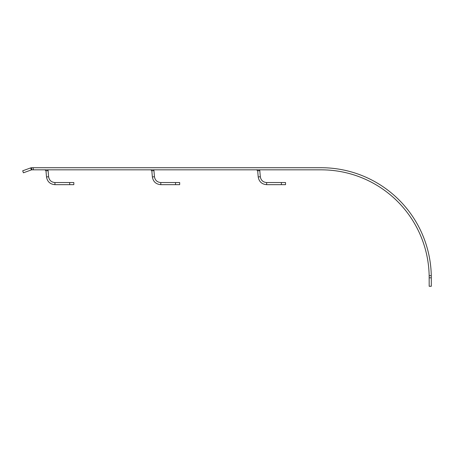 <?xml version="1.0" encoding="UTF-8"?>
<svg xmlns="http://www.w3.org/2000/svg" width="454" height="454" viewBox="0 0 454 454"><rect width="100%" height="100%" fill="white"/><g stroke="black" fill="none" stroke-linecap="round" stroke-linejoin="round"><path stroke-width="0.68" d="M429.161 275.714L431.277 275.674A110.089 110.089 0 0 0 321.211 167.719L31.729 167.719L31.729 169.836L321.211 169.836A107.973 107.973 0 0 1 429.161 275.714L429.183 286.281L431.3 286.281L431.3 277.808L429.183 277.808M31.729 169.836L31.366 169.904L30.645 167.912L31.729 167.719M31.366 169.904L23.426 172.792L22.7 170.806L30.645 167.912M430.21 262.361C430.676 265.896 430.676 265.896 430.21 262.361C430.676 265.896 430.676 265.896 430.21 262.361C430.676 265.896 430.676 265.896 430.21 262.361M328.997 167.997C325.444 167.781 325.444 167.781 328.997 167.997C325.444 167.781 325.444 167.781 328.997 167.997C325.444 167.781 325.444 167.781 328.997 167.997C325.444 167.781 325.444 167.781 328.997 167.997M431.277 275.674L431.3 277.808M430.352 263.388L430.426 263.973M327.97 167.929L327.379 167.895M430.551 264.988L430.483 264.41M266.651 184.659C261.85 184.256 259.035 181.679 258.212 176.929L257.679 170.806L256.623 169.836L257.679 170.806L259.79 170.619L260.324 176.742C260.942 180.306 263.048 182.236 266.651 182.542L285.532 182.542L285.532 184.659L266.651 184.659L266.651 182.542M160.795 184.659C155.994 184.256 153.18 181.679 152.362 176.929L151.823 170.806L150.768 169.836L151.823 170.806L153.934 170.619L154.468 176.742C155.086 180.306 157.192 182.236 160.795 182.542L179.682 182.542L179.682 184.659L160.795 184.659L160.795 182.542M54.94 184.659C50.139 184.256 47.324 181.679 46.507 176.929L45.968 170.806L44.912 169.836L45.968 170.806L48.079 170.619L48.612 176.742C49.231 180.306 51.342 182.236 54.94 182.542L73.826 182.542L73.826 184.659L54.94 184.659L54.94 182.542M47.908 169.836L48.079 170.619M153.764 169.836L153.934 170.619M259.62 169.836L259.79 170.619M258.212 176.929L260.324 176.742M152.362 176.929L154.468 176.742M46.507 176.929L48.612 176.742M33.273 167.719L33.273 169.836M69.678 184.659L69.678 182.542M175.533 184.659L175.533 182.542M281.389 184.659L281.389 182.542M73.826 184.659L73.826 182.542"/></g></svg>
